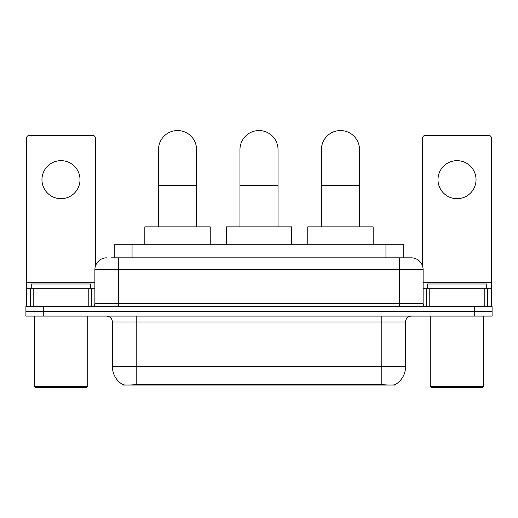 <?xml version="1.0" encoding="UTF-8"?>
<svg xmlns="http://www.w3.org/2000/svg" width="518" height="518" viewBox="0 0 518 518"><rect width="100%" height="100%" fill="white"/><g stroke="black" fill="none" stroke-linecap="round" stroke-linejoin="round"><path stroke-width="0.78" d="M114.213 257.809L114.213 244.729L403.787 244.729L403.787 257.809M395.176 384.641L395.176 385.062L122.824 385.062L122.824 384.641M112.419 366.627L136.208 366.627L136.208 322.034L112.419 322.034L112.419 366.627A20.811 20.811 0 0 0 122.708 384.583C124.249 385.185 128.749 385.185 136.208 384.583L381.792 384.583C389.245 385.185 393.745 385.185 395.292 384.583A20.811 20.811 0 0 0 405.581 366.627L405.581 322.034A5.944 5.944 0 0 1 411.525 316.084M43.739 306.572L492.1 306.572L492.1 311.331L25.9 311.331L25.9 316.084L43.739 316.084L43.739 311.331L25.9 311.331L25.9 306.572L43.739 306.572L43.739 311.331L492.1 311.331L492.1 316.084L43.739 316.084M111.208 257.809L407.064 257.809M110.936 257.809L118.667 257.809L118.667 269.703L94.878 269.703L94.878 303.6A2.972 2.972 0 0 1 91.906 306.572M106.773 257.809A11.895 11.895 0 0 0 94.878 269.703M411.227 257.809A11.895 11.895 0 0 1 423.122 269.703L399.333 269.703L399.333 257.809L411.046 257.809M423.122 269.703L423.122 303.6C423.297 305.406 424.287 306.397 426.094 306.572M492.1 306.572L492.1 311.331M60.982 160.645A19.03 19.03 0 0 0 41.958 179.675A19.03 19.03 0 0 0 60.982 198.705A19.03 19.03 0 0 0 80.012 179.675A19.03 19.03 0 0 0 60.982 160.645M88.785 306.572L88.785 288.733L33.184 288.733L33.184 306.572M95.474 265.993L95.474 138.287A2.972 2.972 0 0 0 92.502 135.315L29.468 135.315A2.972 2.972 0 0 0 26.496 138.287L26.496 288.733L33.184 288.733M88.785 288.733L94.878 288.733M26.496 306.572L26.496 288.733M86.551 387.445L35.412 387.445L34.227 386.253L87.743 386.253L86.551 387.445M34.227 316.084L34.227 386.253M87.743 316.084L87.743 386.253M90.715 288.733L90.715 283.974L31.255 283.974L31.255 288.733M158.508 226.89L158.508 149.585A19.03 19.03 0 0 1 177.532 130.555A19.03 19.03 0 0 1 196.562 149.585A19.03 19.03 0 0 0 177.532 130.555M196.562 226.89L196.562 149.585M210.237 244.729L210.237 226.89L144.826 226.89L144.826 244.729M239.97 226.89L239.97 149.585A19.03 19.03 0 0 1 259 130.555A19.03 19.03 0 0 1 278.03 149.585A19.03 19.03 0 0 0 259 130.555M278.03 226.89L278.03 149.585M291.705 244.729L291.705 226.89L226.295 226.89L226.295 244.729M321.438 226.89L321.438 149.585A19.03 19.03 0 0 1 340.468 130.555A19.03 19.03 0 0 1 359.492 149.585A19.03 19.03 0 0 0 340.468 130.555M359.492 226.89L359.492 149.585M373.174 244.729L373.174 226.89L307.763 226.89L307.763 244.729M457.018 160.645A19.03 19.03 0 0 0 437.988 179.675A19.03 19.03 0 0 0 457.018 198.705A19.03 19.03 0 0 0 476.042 179.675A19.03 19.03 0 0 0 457.018 160.645M484.816 306.572L484.816 288.733L429.215 288.733L429.215 306.572M491.504 306.572L491.504 288.733L491.504 306.572M484.816 288.733L491.504 288.733L491.504 138.287A2.972 2.972 0 0 0 488.532 135.315L425.498 135.315A2.972 2.972 0 0 0 422.526 138.287L422.526 265.993M423.122 288.733L429.215 288.733M482.588 387.445L431.449 387.445L430.257 386.253L483.773 386.253L482.588 387.445M430.257 316.084L430.257 386.253M483.773 316.084L483.773 386.253M486.745 288.733L486.745 283.974L427.285 283.974L427.285 288.733M379.118 385.062L379.118 384.479M138.882 385.062L138.882 384.479M132.051 257.809L132.051 244.729M385.949 257.809L385.949 244.729M381.792 316.084L381.792 322.034L136.208 322.034L136.208 316.084M405.581 322.034L381.792 322.034L381.792 366.627L405.581 366.627M381.792 384.583L381.792 366.627L136.208 366.627L136.208 384.583M474.261 316.084L474.261 306.572M118.667 306.572L118.667 303.6L423.122 303.6M94.878 303.6L118.667 303.6L118.667 269.703L399.333 269.703L399.333 306.572M94.878 282.783L26.496 282.783M91.712 288.733L91.712 306.572M26.541 288.733L26.541 306.572M30.258 306.572L30.258 288.733M158.508 185.263L196.562 185.263M239.97 185.263L278.03 185.263M321.438 185.263L359.492 185.263M491.504 282.783L423.122 282.783M491.459 306.572L491.459 288.733M487.742 288.733L487.742 306.572M426.288 306.572L426.288 288.733M112.419 322.034C112.069 318.421 110.088 316.44 106.475 316.084"/></g></svg>
